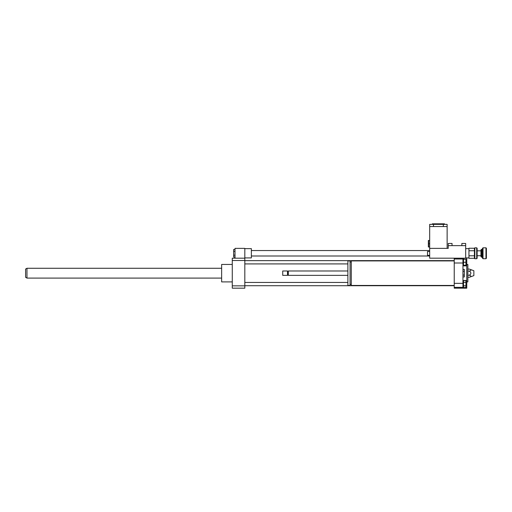 <?xml version="1.0" encoding="UTF-8"?>
<svg xmlns="http://www.w3.org/2000/svg" width="512" height="512" viewBox="0 0 512 512"><rect width="100%" height="100%" fill="white"/><g stroke="black" fill="none" stroke-linecap="round" stroke-linejoin="round"><path stroke-width="0.77" d="M235.008 249.498L233.645 249.498L233.645 257.05L235.008 257.05M235.008 251.386L233.645 251.386M235.008 255.162L233.645 255.162M244.819 257.907L251.366 257.907L251.366 248.64L244.819 248.64M244.819 258.182L244.819 260.506L232.275 260.506L232.275 258.182L244.819 258.182L244.819 248.365L235.008 248.365L235.008 258.182M462.95 269.402L464.314 269.402L464.314 276.954L462.95 276.954M462.95 275.066L464.314 275.066M462.95 271.29L464.314 271.29M454.227 285.446L351.27 285.446L351.27 260.909L454.227 260.909M351.27 284.358L350.067 284.358M350.067 285.446L350.067 260.909L347.885 260.909L347.885 285.446L350.067 285.446M347.885 275.36L288.314 275.36L288.314 270.995L347.885 270.995M288.314 275.36L287.904 274.95L287.904 271.405L288.314 270.995M287.494 275.36L287.494 270.995L282.72 270.995L282.72 275.36L287.494 275.36L287.904 274.95M282.72 275.36L282.72 270.995M462.95 285.85L463.494 285.85L463.494 280.48L466.771 280.48L466.771 288.173L454.227 288.173L454.227 287.354L462.95 287.354L462.95 259.002L454.227 259.002L454.227 258.182L466.771 258.182L466.771 265.875L463.494 265.875L463.494 258.182M454.227 287.354L454.227 283.354L462.95 283.354M454.227 283.354L454.227 263.008L462.95 263.008M454.227 263.008L454.227 259.002M466.771 280.48L466.771 265.875M462.95 260.506L463.494 260.506M463.494 282.355L465.952 282.355L465.952 280.621L463.494 280.621M463.494 287.546L465.952 287.546L465.952 282.355M463.494 285.818L465.952 285.818M463.494 265.274L465.952 265.274L465.952 259.27L463.494 259.27M463.494 262.272L465.952 262.272M463.494 288.173L463.494 285.85M469.357 269.082C471.386 269.766 471.386 270.451 469.357 271.13C471.386 272.493 471.386 273.862 469.357 275.226C471.386 275.904 471.386 276.589 469.357 277.274L473.856 275.629L473.856 270.726L469.357 269.082L467.859 269.082M469.357 271.13L467.859 271.13M469.357 275.226L467.859 275.226M469.357 277.274L467.859 277.274M466.771 281.901L467.859 281.901L467.859 264.454L466.771 264.454M232.275 281.901L221.645 281.901L221.645 264.454L232.275 264.454M221.645 281.901L221.645 264.454M244.819 260.506L244.819 288.173L232.275 288.173L232.275 260.506M244.819 285.85L232.275 285.85M26.963 278.086L26.963 268.269L25.6 269.056L25.6 277.299L26.963 278.086L221.37 278.086M476.691 258.726L477.126 258.291L477.126 248.256L476.691 247.821L476.691 258.726L474.842 258.726L474.842 247.821L476.691 247.821M474.842 258.726L474.426 258.31L468.947 258.31L468.947 250.752L474.426 250.752L474.4 258.291M468.947 250.752L468.947 248.237L474.4 248.256L474.842 247.821M474.4 248.256L474.426 250.752M481.382 257.088L481.382 249.459L480.947 249.894L480.947 256.653L481.766 257.088L481.766 249.459L481.382 249.459M483.021 258.726L483.021 247.821L482.586 248.256L482.586 258.291L483.021 258.726L485.965 258.726L485.965 247.821L483.021 247.821M485.965 258.726L486.4 258.291L486.4 248.256L485.965 247.821M468.947 255.795L474.426 255.795M429.683 251.526L427.507 251.526L427.507 255.347L429.683 255.347M465.677 258.182L465.677 243.456L461.862 243.456L461.862 245.638M452.045 245.638L452.045 243.456L448.23 243.456L448.23 245.638L465.677 245.638M454.227 258.182L429.683 258.182L429.683 248.365L448.23 248.365L448.23 245.638M468.947 248.909L468.947 257.638M429.683 240.461L428.646 240.461L428.646 247.002L429.683 247.002M428.352 247.002L428.352 240.461M429.683 243.731L428.646 243.731M429.683 226.554L429.683 248.365L447.136 248.365L447.136 226.554L429.683 226.554L429.683 224.371L433.504 224.371L433.504 226.554M447.136 226.554L447.136 224.371L433.504 224.371M444.954 224.371L444.41 223.827L432.41 223.827L431.866 224.371M251.366 256L429.683 256M251.366 250.547L429.683 250.547M351.27 261.997L350.067 261.997M287.904 271.405L287.494 270.995M244.819 263.91L347.885 263.91M244.819 260.634L454.227 260.634M244.819 285.722L454.227 285.722M244.819 282.451L347.885 282.451M26.963 268.269L221.37 268.269M481.766 257.088L482.586 257.907M481.766 249.459L482.586 248.64M480.947 250.822L477.126 250.822M480.947 255.725L477.126 255.725M465.677 257.907L468.678 257.907M465.677 248.64L468.678 248.64M443.322 226.554L443.322 224.371"/></g></svg>
